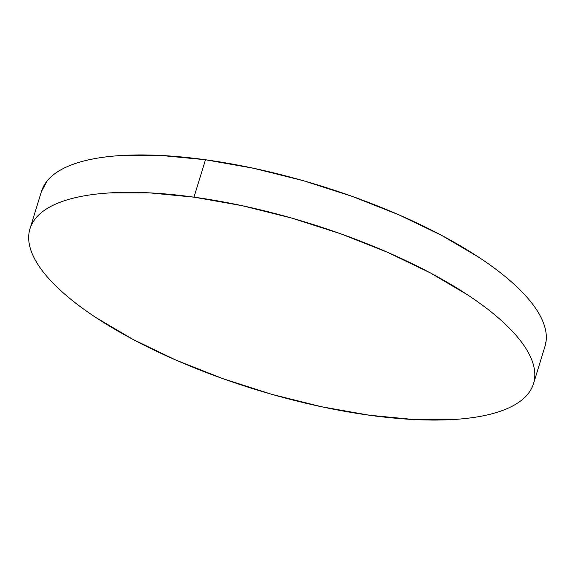 <?xml version="1.0" encoding="UTF-8"?>
<svg xmlns="http://www.w3.org/2000/svg" width="575" height="575" viewBox="0 0 575 575"><rect width="100%" height="100%" fill="white"/><g stroke="black" fill="none" stroke-linecap="round" stroke-linejoin="round"><path stroke-width="0.86" d="M533.514 383.654L545.021 346.251A263.415 87.328 -162.9 0 0 205.483 159.757A263.415 87.328 -162.9 0 0 41.486 191.346L29.979 228.749A263.415 87.328 17.1 0 1 193.976 197.16L205.483 159.757L193.976 197.16A263.415 87.328 17.1 0 1 533.514 383.654A263.415 87.328 17.1 0 1 369.517 415.243A263.415 87.328 17.1 0 1 29.979 228.749M193.976 197.16L241.967 205.656L291.496 218.018L340.644 233.766L387.528 252.296L430.344 272.895L467.453 294.781C478.745 302.22 488.736 309.659 497.433 317.105C506.122 324.544 513.353 331.847 519.117 339.006C524.874 346.164 529.065 353.05 531.674 359.648C534.29 366.253 535.275 372.449 534.635 378.242C533.995 384.028 531.738 389.304 527.872 394.062C524.005 398.813 518.6 402.967 511.657 406.503C504.706 410.04 496.354 412.908 486.601 415.092C476.84 417.277 465.865 418.751 453.675 419.498L414.137 419.549L369.517 415.243L321.526 406.748L271.997 394.393L222.848 378.645L175.964 360.108L133.141 339.509L96.032 317.623C84.748 310.184 74.757 302.745 66.06 295.306C57.371 287.859 50.14 280.557 44.376 273.398C38.618 266.239 34.428 259.361 31.819 252.756C29.203 246.158 28.218 239.955 28.858 234.169C29.497 228.376 31.754 223.107 35.621 218.349C39.488 213.591 44.893 209.444 51.836 205.9C58.787 202.364 67.138 199.503 76.892 197.311C86.653 195.126 97.628 193.66 109.818 192.905L149.356 192.855L193.976 197.16M544.913 346.617L546.142 340.831C546.782 335.045 545.797 328.842 543.181 322.244C540.572 315.639 536.382 308.761 530.624 301.602C524.86 294.443 517.629 287.141 508.94 279.694C500.243 272.255 490.252 264.816 478.968 257.377L441.859 235.491L399.036 214.892L352.152 196.355L303.003 180.607L253.474 168.252L205.483 159.757L160.863 155.451L121.325 155.502C109.135 156.249 98.16 157.722 88.399 159.907C78.646 162.093 70.294 164.96 63.343 168.497C56.4 172.033 50.995 176.187 47.128 180.938L41.378 191.683"/></g></svg>
